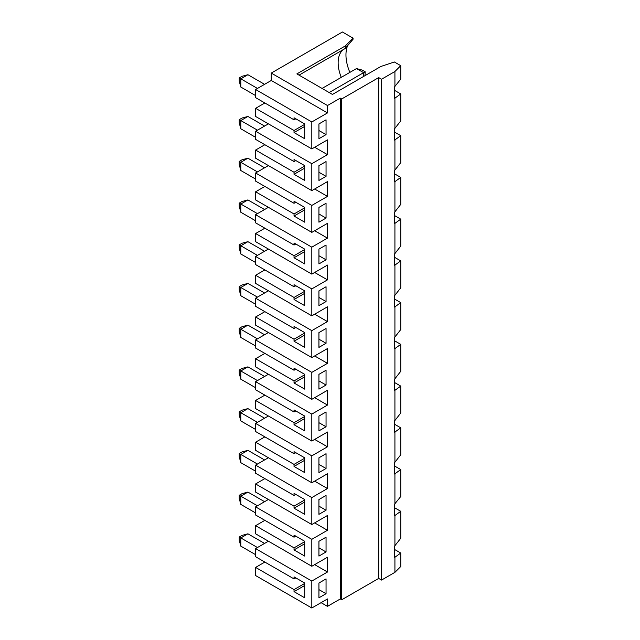 <?xml version="1.0" encoding="UTF-8"?>
<svg xmlns="http://www.w3.org/2000/svg" width="640" height="640" viewBox="0 0 640 640"><rect width="100%" height="100%" fill="white"/><g stroke="black" fill="none" stroke-linecap="round" stroke-linejoin="round"><path stroke-width="0.96" d="M345.256 45.968L345.256 48.464L353.072 39.232L353.072 38.152L345.256 45.968L296.88 73.896L332.448 94.44L380.88 66.472L394.352 61.984L400.752 65.68L400.752 79.16L394.352 87.056L394.352 98.368L394.92 98.152L394.92 128.344L394.352 128.792L394.352 140.104L394.92 139.888L394.92 170.08L400.752 162.632L400.752 135.68L394.92 139.888M353.072 38.152L342.416 32L271.264 73.08L327.472 105.528L327.472 112.92L311.816 121.96L311.816 148.904L255.608 116.456L255.608 108.32L264.856 102.984M400.752 65.68L394.92 71.512L381.544 79.24L378.696 77.6L341.704 98.96L340.28 98.136L327.472 105.528M394.92 572.344L400.752 566.512L400.752 553.04L394.92 557.248L394.92 572.344L381.544 580.064L378.696 578.424L341.704 599.784L340.28 598.96L327.472 606.36L321.064 602.656M304.704 585.488L294.032 591.648L304.704 597.816L304.704 583.024L294.032 576.864L294.032 578.92L255.608 556.736L255.608 548.6L268.416 541.208M318.936 597.816L326.048 593.704L326.048 578.92L318.936 583.024L318.936 597.816M318.936 583.024L318.936 589.6L326.048 593.704M394.92 503.968L394.92 473.776L400.752 469.568L400.752 496.512L394.352 504.416L394.352 515.728L394.92 515.512L394.92 545.704L400.752 538.248L400.752 511.304L394.92 515.512M400.752 511.304L394.352 507.608M304.704 543.752L294.032 549.912L304.704 556.08L304.704 541.288L294.032 535.128L294.032 537.184L255.608 515L255.608 506.864L268.416 499.472M318.936 556.08L326.048 551.968L326.048 537.184L318.936 541.288L318.936 556.08M318.936 541.288L318.936 547.864L326.048 551.968M311.816 148.904L327.472 139.872L327.472 154.656L311.816 163.696L311.816 190.64L327.472 181.608L327.472 196.392L311.816 205.432L311.816 232.376L327.472 223.344L327.472 238.128L311.816 247.168L311.816 274.112L327.472 265.08L327.472 279.864L311.816 288.904L311.816 315.848L327.472 306.816L327.472 321.6L311.816 330.64L311.816 357.584L327.472 348.552L327.472 363.336L311.816 372.376L311.816 399.32L327.472 390.288L327.472 405.072L311.816 414.112L311.816 441.056L327.472 432.024L327.472 446.808L311.816 455.848L311.816 482.792L327.472 473.752L327.472 488.544L311.816 497.584L311.816 524.528L327.472 515.488L327.472 530.28L311.816 539.32L311.816 566.264L255.608 533.816L255.608 525.68L264.856 520.336M314.664 522.888L327.472 530.28M400.752 469.568L394.352 465.872M394.352 424.136L400.752 427.832L400.752 454.776L394.92 462.232L394.92 432.04L394.352 432.256L394.352 420.944L394.92 420.496L394.92 390.304L394.352 390.52L394.352 379.208L394.92 378.76L394.92 348.568L394.352 348.784L394.352 337.472L394.92 337.024L394.92 306.832L394.352 307.048L394.352 295.736L394.92 295.288L394.92 265.096L394.352 265.312L394.352 254L394.92 253.552L394.92 223.36L394.352 223.576L394.352 212.264L394.92 211.816L394.92 181.624L394.352 181.84L394.352 170.528L394.92 170.08M345.256 48.464L299.04 75.144M311.816 121.96L255.608 89.512L271.264 80.472L271.264 73.08M271.264 80.472L327.472 112.92M343.576 49.432A30.184 17.432 -120 0 0 341.808 51.032A30.184 17.432 -120 0 0 341.264 77.36M347.648 45.632A34.232 19.76 -120 0 0 349.864 72.392M304.704 126.4L294.032 132.56L304.704 138.72L304.704 123.936L294.032 117.768L294.032 119.824L255.608 97.64L255.608 89.512M318.936 138.72L326.048 134.616L326.048 119.824L318.936 123.936L318.936 138.72M318.936 123.936L318.936 130.504L326.048 134.616M304.704 168.136L294.032 174.296L304.704 180.456L304.704 165.664L294.032 159.504L294.032 161.56L295.808 160.536M318.936 180.456L326.048 176.352L326.048 161.56L318.936 165.664L318.936 180.456M318.936 165.664L318.936 172.24L326.048 176.352M318.936 263.928L326.048 259.816L326.048 245.032L318.936 249.136L318.936 263.928M318.936 249.136L318.936 255.712L326.048 259.816M304.704 251.608L294.032 257.768L304.704 263.928L304.704 249.136L294.032 242.976L294.032 245.032L255.608 222.848L255.608 214.712L268.416 207.32M394.352 173.72L400.752 177.416L394.92 181.624M400.752 177.416L400.752 204.368L394.92 211.816M304.704 209.872L294.032 216.032L304.704 222.192L304.704 207.4L294.032 201.24L294.032 203.296L255.608 181.112L255.608 172.984L268.416 165.584M318.936 222.192L326.048 218.088L326.048 203.296L318.936 207.4L318.936 222.192M318.936 207.4L318.936 213.976L326.048 218.088M400.752 135.68L394.352 131.984M394.352 90.248L400.752 93.944L400.752 120.896L394.92 128.344M314.664 230.736L327.472 238.128M311.816 232.376L255.608 199.928L255.608 191.792L264.856 186.456M311.816 247.168L255.608 214.712M314.664 189L327.472 196.392M311.816 190.64L255.608 158.192L255.608 150.056L264.856 144.72M311.816 205.432L255.608 172.984M314.664 147.264L327.472 154.656M311.816 163.696L255.608 131.248L268.416 123.848M257.456 255.384L240.808 245.768L247.92 241.664L264.576 251.272M255.608 262.528L240.808 253.984L239.248 248.152L239.248 244.864L242.088 243.224L247.92 241.664M239.248 244.864L240.808 245.768L240.808 253.984M239.248 286.6L240.808 287.504L240.808 295.72L239.248 289.888L239.248 286.6L242.088 284.96L247.92 283.4L264.576 293.008M239.248 203.136L240.808 204.032L240.808 212.248L239.248 206.416L239.248 203.136L242.088 201.488L247.92 199.928L264.576 209.544M239.248 456.832L239.248 453.544L242.088 451.904L247.92 450.344L240.808 454.448L240.808 462.664L239.248 456.832M239.248 453.544L257.456 464.064M247.92 283.4L240.808 287.504L257.456 297.12M255.608 304.264L240.808 295.72M255.608 346L240.808 337.456L239.248 331.624L239.248 328.336L242.088 326.696L247.92 325.136L264.576 334.744M240.808 546.136L239.248 540.304L239.248 537.016L240.808 537.92L240.808 546.136L255.608 554.68M247.92 325.136L240.808 329.24L240.808 337.456M257.456 338.856L239.248 328.336M239.248 370.072L240.808 370.976L240.808 379.192L239.248 373.36L239.248 370.072L242.088 368.432L247.92 366.872L264.576 376.48M247.92 199.928L240.808 204.032L257.456 213.648M247.92 366.872L240.808 370.976L257.456 380.592M255.608 387.736L240.808 379.192M239.248 411.808L240.808 412.712L240.808 420.928L239.248 415.096L239.248 411.808L242.088 410.168L247.92 408.608L264.576 418.216M247.92 408.608L240.808 412.712L257.456 422.328M255.608 429.472L240.808 420.928M247.92 450.344L264.576 459.952M255.608 471.208L240.808 462.664M255.608 512.944L240.808 504.4L239.248 498.568L239.248 495.28L242.088 493.64L247.92 492.08L264.576 501.688M318.936 332.608L318.936 347.4L326.048 343.288L326.048 328.504L318.936 332.608L318.936 339.184L326.048 343.288M304.704 335.072L294.032 341.24L304.704 347.4L304.704 332.608L294.032 326.448L294.032 328.504L295.808 327.472M304.704 583.432L294.032 589.6L294.032 591.648M318.936 290.872L318.936 305.664L326.048 301.552L326.048 286.768L318.936 290.872L318.936 297.448L326.048 301.552M304.704 293.336L294.032 299.504L304.704 305.664L304.704 290.872L294.032 284.712L294.032 286.768L295.808 285.744M304.704 333.024L294.032 339.184L294.032 341.24M304.704 376.808L294.032 382.976L304.704 389.136L304.704 374.344L294.032 368.184L294.032 370.24L295.808 369.208M318.936 389.136L326.048 385.024L326.048 370.24L318.936 374.344L318.936 389.136M318.936 374.344L318.936 380.92L326.048 385.024M304.704 418.544L294.032 424.712L304.704 430.872L304.704 416.08L294.032 409.92L294.032 411.976L295.808 410.944M318.936 430.872L326.048 426.76L326.048 411.976L318.936 416.08L318.936 430.872M318.936 416.08L318.936 422.656L326.048 426.76M304.704 460.28L294.032 466.448L304.704 472.608L304.704 457.816L294.032 451.656L294.032 453.712L295.808 452.68M318.936 472.608L326.048 468.496L326.048 453.712L318.936 457.816L318.936 472.608M318.936 457.816L318.936 464.392L326.048 468.496M304.704 502.016L294.032 508.176L304.704 514.344L304.704 499.552L294.032 493.392L294.032 495.448L255.608 473.264L255.608 465.128L268.416 457.736M318.936 514.344L326.048 510.232L326.048 495.448L318.936 499.552L318.936 514.344M318.936 499.552L318.936 506.128L326.048 510.232M257.456 547.536L240.808 537.92L247.92 533.808L264.576 543.424M340.28 98.136L340.28 598.96M314.664 564.624L327.472 572.016L327.472 557.224L311.816 566.264M327.472 572.016L311.816 581.056L311.816 608L255.608 575.552L255.608 567.416L264.856 562.072M327.472 606.36L327.472 598.96L311.816 608M311.816 524.528L255.608 492.08L255.608 483.944L264.856 478.6M304.704 499.968L294.032 506.128L294.032 508.176M294.032 506.128L255.608 483.944M311.816 497.584L255.608 465.128M304.704 458.232L294.032 464.392L255.608 442.208L255.608 450.344L311.816 482.792M255.608 442.208L264.856 436.864M311.816 455.848L255.608 423.392L255.608 431.528L294.032 453.712M255.608 423.392L268.416 416M304.704 416.496L294.032 422.656L255.608 400.472L255.608 408.608L311.816 441.056M255.608 400.472L264.856 395.136M311.816 414.112L255.608 381.656L255.608 389.792L294.032 411.976M255.608 381.656L268.416 374.264M304.704 374.76L294.032 380.92L255.608 358.736L255.608 366.872L311.816 399.32M255.608 358.736L264.856 353.4M311.816 372.376L255.608 339.92L255.608 348.056L294.032 370.24M255.608 339.92L268.416 332.528M294.032 339.184L255.608 317L255.608 325.136L311.816 357.584M255.608 317L264.856 311.664M311.816 330.64L255.608 298.184L255.608 306.32L294.032 328.504M255.608 298.184L268.416 290.792M304.704 291.288L294.032 297.448L255.608 275.264L255.608 283.4L311.816 315.848M255.608 275.264L264.856 269.928M311.816 288.904L255.608 256.448L255.608 264.584L294.032 286.768M255.608 256.448L268.416 249.056M304.704 249.552L294.032 255.712L255.608 233.528L255.608 241.664L311.816 274.112M255.608 233.528L264.856 228.192M255.608 131.248L255.608 139.376L294.032 161.56M304.704 541.696L294.032 547.864L294.032 549.912M294.032 547.864L255.608 525.68M311.816 539.32L255.608 506.864M363.616 76.448L363.616 72.664L356.504 68.56L362.336 70.12L365.176 71.76L365.024 75.632M255.608 220.792L240.808 212.248M304.704 124.344L294.032 130.504L294.032 132.56M294.032 130.504L255.608 108.32M239.248 161.4L242.088 159.752L247.92 158.192L240.808 162.296L240.808 170.512L239.248 164.68L239.248 161.4L257.456 171.912M304.704 207.816L294.032 213.976L294.032 216.032M304.704 166.08L294.032 172.24L294.032 174.296M295.808 118.8L294.032 119.824M400.752 93.944L394.92 98.152M247.92 492.08L240.808 496.184L240.808 504.4M257.456 505.8L239.248 495.28M295.808 536.152L294.032 537.184M294.032 589.6L255.608 567.416M311.816 581.056L255.608 548.6M294.032 255.712L294.032 257.768M295.808 244.008L294.032 245.032M294.032 213.976L255.608 191.792M294.032 172.24L255.608 150.056M329.176 92.552L365.176 71.76M239.248 537.016L242.088 535.376L247.92 533.808M264.576 84.336L247.92 74.72L242.088 76.28L239.248 77.928L240.808 78.824L240.808 87.04L239.248 81.208L239.248 77.928M394.92 473.776L394.352 473.992L394.352 462.68L394.92 462.232M400.752 427.832L394.92 432.04M314.664 481.152L327.472 488.544M295.808 494.416L294.032 495.448M394.352 382.4L400.752 386.096L400.752 413.04L394.92 420.496M394.352 340.664L400.752 344.36L400.752 371.304L394.92 378.76M394.92 557.248L394.352 557.464L394.352 546.152L394.92 545.704M400.752 553.04L394.352 549.344M378.696 77.6L378.696 578.424M381.544 79.24L381.544 580.064M394.92 71.512L394.92 86.608M341.704 98.96L341.704 599.784M247.92 74.72L240.808 78.824L257.456 88.44M255.608 95.592L240.808 87.04M239.248 119.664L240.808 120.56L240.808 128.776L239.248 122.944L239.248 119.664L242.088 118.016L247.92 116.456L264.576 126.072M322.064 88.44L356.504 68.56M247.92 116.456L240.808 120.56L257.456 130.176M255.608 137.328L240.808 128.776M247.92 158.192L264.576 167.808M255.608 179.064L240.808 170.512M295.808 202.272L294.032 203.296M294.032 380.92L294.032 382.976M294.032 422.656L294.032 424.712M294.032 464.392L294.032 466.448M294.032 297.448L294.032 299.504M295.808 577.888L294.032 578.92M394.92 337.024L400.752 329.568L400.752 302.624L394.352 298.928M394.352 257.192L400.752 260.888L400.752 287.832L394.92 295.288M394.352 215.456L400.752 219.152L400.752 246.104L394.92 253.552M400.752 219.152L394.92 223.36M400.752 260.888L394.92 265.096M400.752 302.624L394.92 306.832M400.752 344.36L394.92 348.568M400.752 386.096L394.92 390.304M314.664 439.416L327.472 446.808M314.664 397.68L327.472 405.072M314.664 355.944L327.472 363.336M314.664 314.208L327.472 321.6M314.664 272.472L327.472 279.864"/></g></svg>
